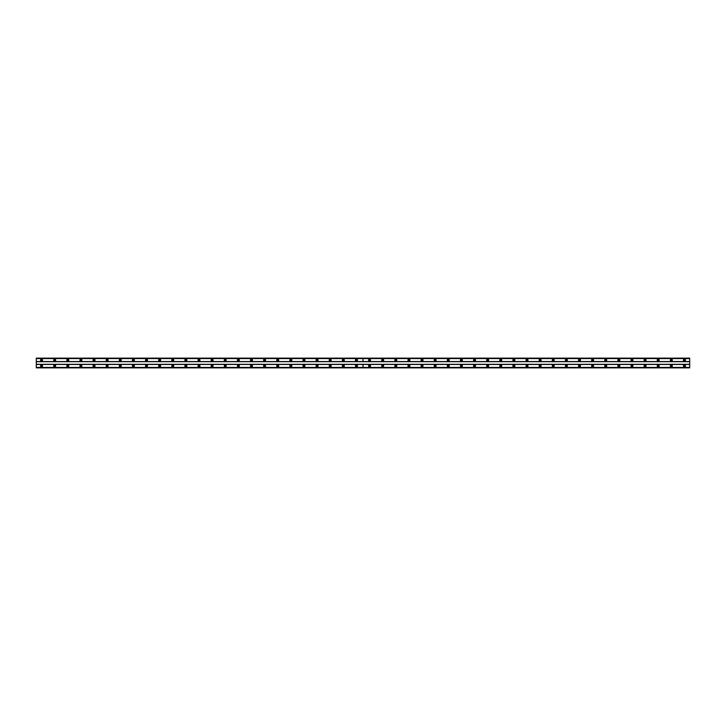 <?xml version="1.0" encoding="UTF-8"?>
<svg xmlns="http://www.w3.org/2000/svg" width="726" height="726" viewBox="0 0 726 726"><rect width="100%" height="100%" fill="white"/><g stroke="black" fill="none" stroke-linecap="round" stroke-linejoin="round"><path stroke-width="1.09" d="M54.668 364.906A0.98 0.98 0 0 0 53.688 365.886A0.98 0.98 0 0 0 54.668 366.875A0.98 0.98 0 0 0 55.657 365.886A0.98 0.98 0 0 0 54.668 364.906M67.79 364.906A0.98 0.98 0 0 0 66.801 365.886A0.98 0.98 0 0 0 67.79 366.875A0.98 0.98 0 0 0 68.77 365.886A0.98 0.98 0 0 0 67.79 364.906M80.913 364.906A0.98 0.98 0 0 0 79.924 365.886A0.98 0.98 0 0 0 80.913 366.875A0.98 0.98 0 0 0 81.893 365.886A0.98 0.98 0 0 0 80.913 364.906M94.026 364.906A0.98 0.98 0 0 0 93.046 365.886A0.98 0.98 0 0 0 94.026 366.875A0.98 0.98 0 0 0 95.015 365.886A0.98 0.98 0 0 0 94.026 364.906M107.149 364.906A0.98 0.98 0 0 0 106.168 365.886A0.98 0.98 0 0 0 107.149 366.875A0.98 0.98 0 0 0 108.138 365.886A0.98 0.98 0 0 0 107.149 364.906M120.271 364.906A0.98 0.98 0 0 0 119.291 365.886A0.98 0.98 0 0 0 120.271 366.875A0.98 0.98 0 0 0 121.251 365.886A0.98 0.98 0 0 0 120.271 364.906M133.393 364.906A0.98 0.98 0 0 0 132.404 365.886A0.98 0.98 0 0 0 133.393 366.875A0.98 0.98 0 0 0 134.374 365.886A0.98 0.98 0 0 0 133.393 364.906M146.516 364.906A0.98 0.98 0 0 0 145.527 365.886A0.98 0.98 0 0 0 146.516 366.875A0.98 0.98 0 0 0 147.496 365.886A0.98 0.98 0 0 0 146.516 364.906M159.629 364.906A0.98 0.98 0 0 0 158.649 365.886A0.98 0.98 0 0 0 159.629 366.875A0.98 0.98 0 0 0 160.618 365.886A0.98 0.98 0 0 0 159.629 364.906M172.752 364.906A0.98 0.98 0 0 0 171.772 365.886A0.98 0.98 0 0 0 172.752 366.875A0.98 0.98 0 0 0 173.741 365.886A0.98 0.98 0 0 0 172.752 364.906M185.874 364.906A0.98 0.98 0 0 0 184.885 365.886A0.98 0.98 0 0 0 185.874 366.875A0.98 0.98 0 0 0 186.854 365.886A0.98 0.98 0 0 0 185.874 364.906M198.997 364.906A0.98 0.98 0 0 0 198.007 365.886A0.98 0.98 0 0 0 198.997 366.875A0.98 0.98 0 0 0 199.977 365.886A0.98 0.98 0 0 0 198.997 364.906M212.11 364.906A0.98 0.98 0 0 0 211.13 365.886A0.98 0.98 0 0 0 212.11 366.875A0.98 0.98 0 0 0 213.099 365.886A0.98 0.98 0 0 0 212.11 364.906M225.232 364.906A0.98 0.98 0 0 0 224.252 365.886A0.98 0.98 0 0 0 225.232 366.875A0.98 0.98 0 0 0 226.222 365.886A0.98 0.98 0 0 0 225.232 364.906M238.355 364.906A0.98 0.98 0 0 0 237.375 365.886A0.98 0.98 0 0 0 238.355 366.875A0.98 0.98 0 0 0 239.335 365.886A0.98 0.98 0 0 0 238.355 364.906M251.477 364.906A0.98 0.98 0 0 0 250.488 365.886A0.98 0.98 0 0 0 251.477 366.875A0.98 0.98 0 0 0 252.457 365.886A0.98 0.98 0 0 0 251.477 364.906M264.6 364.906A0.98 0.98 0 0 0 263.611 365.886A0.98 0.98 0 0 0 264.6 366.875A0.98 0.98 0 0 0 265.58 365.886A0.98 0.98 0 0 0 264.6 364.906M277.713 364.906A0.98 0.98 0 0 0 276.733 365.886A0.98 0.98 0 0 0 277.713 366.875A0.98 0.98 0 0 0 278.702 365.886A0.98 0.98 0 0 0 277.713 364.906M290.836 364.906A0.98 0.98 0 0 0 289.855 365.886A0.98 0.98 0 0 0 290.836 366.875A0.98 0.98 0 0 0 291.825 365.886A0.98 0.98 0 0 0 290.836 364.906M303.958 364.906A0.98 0.98 0 0 0 302.978 365.886A0.98 0.98 0 0 0 303.958 366.875A0.98 0.98 0 0 0 304.938 365.886A0.98 0.98 0 0 0 303.958 364.906M317.08 364.906A0.98 0.98 0 0 0 316.091 365.886A0.98 0.98 0 0 0 317.08 366.875A0.98 0.98 0 0 0 318.061 365.886A0.98 0.98 0 0 0 317.08 364.906M330.203 364.906A0.98 0.98 0 0 0 329.214 365.886A0.98 0.98 0 0 0 330.203 366.875A0.98 0.98 0 0 0 331.183 365.886A0.98 0.98 0 0 0 330.203 364.906M343.316 364.906A0.98 0.98 0 0 0 342.336 365.886A0.98 0.98 0 0 0 343.316 366.875A0.98 0.98 0 0 0 344.305 365.886A0.98 0.98 0 0 0 343.316 364.906M356.439 364.906A0.98 0.98 0 0 0 355.459 365.886A0.98 0.98 0 0 0 356.439 366.875A0.98 0.98 0 0 0 357.428 365.886A0.98 0.98 0 0 0 356.439 364.906M41.545 364.906A0.98 0.98 0 0 0 40.565 365.886A0.98 0.98 0 0 0 41.545 366.875A0.98 0.98 0 0 0 42.535 365.886A0.98 0.98 0 0 0 41.545 364.906M54.668 359.125A0.98 0.98 0 0 0 53.688 360.114A0.98 0.98 0 0 0 54.668 361.094A0.98 0.98 0 0 0 55.657 360.114A0.98 0.98 0 0 0 54.668 359.125M67.79 359.125A0.98 0.98 0 0 0 66.801 360.114A0.98 0.98 0 0 0 67.79 361.094A0.98 0.98 0 0 0 68.77 360.114A0.98 0.98 0 0 0 67.79 359.125M80.913 359.125A0.98 0.98 0 0 0 79.924 360.114A0.98 0.98 0 0 0 80.913 361.094A0.98 0.98 0 0 0 81.893 360.114A0.98 0.98 0 0 0 80.913 359.125M94.026 359.125A0.98 0.98 0 0 0 93.046 360.114A0.98 0.98 0 0 0 94.026 361.094A0.98 0.98 0 0 0 95.015 360.114A0.98 0.98 0 0 0 94.026 359.125M107.149 359.125A0.98 0.98 0 0 0 106.168 360.114A0.98 0.98 0 0 0 107.149 361.094A0.98 0.98 0 0 0 108.138 360.114A0.98 0.98 0 0 0 107.149 359.125M120.271 359.125A0.98 0.98 0 0 0 119.291 360.114A0.98 0.98 0 0 0 120.271 361.094A0.98 0.98 0 0 0 121.251 360.114A0.98 0.98 0 0 0 120.271 359.125M133.393 359.125A0.98 0.98 0 0 0 132.404 360.114A0.98 0.98 0 0 0 133.393 361.094A0.98 0.98 0 0 0 134.374 360.114A0.98 0.98 0 0 0 133.393 359.125M146.516 359.125A0.98 0.98 0 0 0 145.527 360.114A0.98 0.98 0 0 0 146.516 361.094A0.98 0.98 0 0 0 147.496 360.114A0.98 0.98 0 0 0 146.516 359.125M159.629 359.125A0.98 0.98 0 0 0 158.649 360.114A0.98 0.98 0 0 0 159.629 361.094A0.98 0.98 0 0 0 160.618 360.114A0.98 0.98 0 0 0 159.629 359.125M172.752 359.125A0.98 0.98 0 0 0 171.772 360.114A0.98 0.98 0 0 0 172.752 361.094A0.98 0.98 0 0 0 173.741 360.114A0.98 0.98 0 0 0 172.752 359.125M185.874 359.125A0.98 0.98 0 0 0 184.885 360.114A0.98 0.98 0 0 0 185.874 361.094A0.98 0.98 0 0 0 186.854 360.114A0.98 0.98 0 0 0 185.874 359.125M198.997 359.125A0.98 0.98 0 0 0 198.007 360.114A0.98 0.98 0 0 0 198.997 361.094A0.98 0.98 0 0 0 199.977 360.114A0.98 0.98 0 0 0 198.997 359.125M212.11 359.125A0.98 0.98 0 0 0 211.13 360.114A0.98 0.98 0 0 0 212.11 361.094A0.98 0.98 0 0 0 213.099 360.114A0.98 0.98 0 0 0 212.11 359.125M225.232 359.125A0.98 0.98 0 0 0 224.252 360.114A0.98 0.98 0 0 0 225.232 361.094A0.98 0.98 0 0 0 226.222 360.114A0.98 0.98 0 0 0 225.232 359.125M238.355 359.125A0.98 0.98 0 0 0 237.375 360.114A0.98 0.98 0 0 0 238.355 361.094A0.98 0.98 0 0 0 239.335 360.114A0.98 0.98 0 0 0 238.355 359.125M251.477 359.125A0.98 0.98 0 0 0 250.488 360.114A0.98 0.98 0 0 0 251.477 361.094A0.98 0.98 0 0 0 252.457 360.114A0.98 0.98 0 0 0 251.477 359.125M264.6 359.125A0.98 0.98 0 0 0 263.611 360.114A0.98 0.98 0 0 0 264.6 361.094A0.98 0.98 0 0 0 265.58 360.114A0.98 0.98 0 0 0 264.6 359.125M277.713 359.125A0.98 0.98 0 0 0 276.733 360.114A0.98 0.98 0 0 0 277.713 361.094A0.98 0.98 0 0 0 278.702 360.114A0.98 0.98 0 0 0 277.713 359.125M290.836 359.125A0.98 0.98 0 0 0 289.855 360.114A0.98 0.98 0 0 0 290.836 361.094A0.98 0.98 0 0 0 291.825 360.114A0.98 0.98 0 0 0 290.836 359.125M303.958 359.125A0.98 0.98 0 0 0 302.978 360.114A0.98 0.98 0 0 0 303.958 361.094A0.98 0.98 0 0 0 304.938 360.114A0.98 0.98 0 0 0 303.958 359.125M317.08 359.125A0.98 0.98 0 0 0 316.091 360.114A0.98 0.98 0 0 0 317.08 361.094A0.98 0.98 0 0 0 318.061 360.114A0.98 0.98 0 0 0 317.08 359.125M330.203 359.125A0.98 0.98 0 0 0 329.214 360.114A0.98 0.98 0 0 0 330.203 361.094A0.98 0.98 0 0 0 331.183 360.114A0.98 0.98 0 0 0 330.203 359.125M343.316 359.125A0.98 0.98 0 0 0 342.336 360.114A0.98 0.98 0 0 0 343.316 361.094A0.98 0.98 0 0 0 344.305 360.114A0.98 0.98 0 0 0 343.316 359.125M356.439 359.125A0.98 0.98 0 0 0 355.459 360.114A0.98 0.98 0 0 0 356.439 361.094A0.98 0.98 0 0 0 357.428 360.114A0.98 0.98 0 0 0 356.439 359.125M41.545 359.125A0.98 0.98 0 0 0 40.565 360.114A0.98 0.98 0 0 0 41.545 361.094A0.98 0.98 0 0 0 42.535 360.114A0.98 0.98 0 0 0 41.545 359.125M54.668 360.704A0.59 0.59 0 0 1 54.078 360.114A0.59 0.59 0 0 1 54.668 359.524A0.59 0.59 0 0 1 55.258 360.114A0.59 0.59 0 0 1 54.668 360.704M67.79 360.704A0.59 0.59 0 0 1 67.2 360.114A0.59 0.59 0 0 1 67.79 359.524A0.59 0.59 0 0 1 68.38 360.114A0.59 0.59 0 0 1 67.79 360.704M80.913 360.704A0.59 0.59 0 0 1 80.323 360.114A0.59 0.59 0 0 1 80.913 359.524A0.59 0.59 0 0 1 81.503 360.114A0.59 0.59 0 0 1 80.913 360.704M94.026 360.704A0.59 0.59 0 0 1 93.436 360.114A0.59 0.59 0 0 1 94.026 359.524A0.59 0.59 0 0 1 94.625 360.114A0.59 0.59 0 0 1 94.026 360.704M107.149 360.704A0.59 0.59 0 0 1 106.559 360.114A0.59 0.59 0 0 1 107.149 359.524A0.59 0.59 0 0 1 107.738 360.114A0.59 0.59 0 0 1 107.149 360.704M120.271 360.704A0.59 0.59 0 0 1 119.681 360.114A0.59 0.59 0 0 1 120.271 359.524A0.59 0.59 0 0 1 120.861 360.114A0.59 0.59 0 0 1 120.271 360.704M133.393 360.704A0.59 0.59 0 0 1 132.804 360.114A0.59 0.59 0 0 1 133.393 359.524A0.59 0.59 0 0 1 133.983 360.114A0.59 0.59 0 0 1 133.393 360.704M146.516 360.704A0.59 0.59 0 0 1 145.926 360.114A0.59 0.59 0 0 1 146.516 359.524A0.59 0.59 0 0 1 147.106 360.114A0.59 0.59 0 0 1 146.516 360.704M159.629 360.704A0.59 0.59 0 0 1 159.039 360.114A0.59 0.59 0 0 1 159.629 359.524A0.59 0.59 0 0 1 160.219 360.114A0.59 0.59 0 0 1 159.629 360.704M172.752 360.704A0.59 0.59 0 0 1 172.162 360.114A0.59 0.59 0 0 1 172.752 359.524A0.59 0.59 0 0 1 173.342 360.114A0.59 0.59 0 0 1 172.752 360.704M185.874 360.704A0.59 0.59 0 0 1 185.284 360.114A0.59 0.59 0 0 1 185.874 359.524A0.59 0.59 0 0 1 186.464 360.114A0.59 0.59 0 0 1 185.874 360.704M198.997 360.704A0.59 0.59 0 0 1 198.407 360.114A0.59 0.59 0 0 1 198.997 359.524A0.59 0.59 0 0 1 199.586 360.114A0.59 0.59 0 0 1 198.997 360.704M212.11 360.704A0.59 0.59 0 0 1 211.52 360.114A0.59 0.59 0 0 1 212.11 359.524A0.59 0.59 0 0 1 212.709 360.114A0.59 0.59 0 0 1 212.11 360.704M225.232 360.704A0.59 0.59 0 0 1 224.643 360.114A0.59 0.59 0 0 1 225.232 359.524A0.59 0.59 0 0 1 225.822 360.114A0.59 0.59 0 0 1 225.232 360.704M238.355 360.704A0.59 0.59 0 0 1 237.765 360.114A0.59 0.59 0 0 1 238.355 359.524A0.59 0.59 0 0 1 238.945 360.114A0.59 0.59 0 0 1 238.355 360.704M251.477 360.704A0.59 0.59 0 0 1 250.887 360.114A0.59 0.59 0 0 1 251.477 359.524A0.59 0.59 0 0 1 252.067 360.114A0.59 0.59 0 0 1 251.477 360.704M264.6 360.704A0.59 0.59 0 0 1 264.01 360.114A0.59 0.59 0 0 1 264.6 359.524A0.59 0.59 0 0 1 265.19 360.114A0.59 0.59 0 0 1 264.6 360.704M277.713 360.704A0.59 0.59 0 0 1 277.123 360.114A0.59 0.59 0 0 1 277.713 359.524A0.59 0.59 0 0 1 278.303 360.114A0.59 0.59 0 0 1 277.713 360.704M290.836 360.704A0.59 0.59 0 0 1 290.246 360.114A0.59 0.59 0 0 1 290.836 359.524A0.59 0.59 0 0 1 291.425 360.114A0.59 0.59 0 0 1 290.836 360.704M303.958 360.704A0.59 0.59 0 0 1 303.368 360.114A0.59 0.59 0 0 1 303.958 359.524A0.59 0.59 0 0 1 304.548 360.114A0.59 0.59 0 0 1 303.958 360.704M317.08 360.704A0.59 0.59 0 0 1 316.491 360.114A0.59 0.59 0 0 1 317.08 359.524A0.59 0.59 0 0 1 317.67 360.114A0.59 0.59 0 0 1 317.08 360.704M330.203 360.704A0.59 0.59 0 0 1 329.604 360.114A0.59 0.59 0 0 1 330.203 359.524A0.59 0.59 0 0 1 330.793 360.114A0.59 0.59 0 0 1 330.203 360.704M343.316 360.704A0.59 0.59 0 0 1 342.726 360.114A0.59 0.59 0 0 1 343.316 359.524A0.59 0.59 0 0 1 343.906 360.114A0.59 0.59 0 0 1 343.316 360.704M356.439 360.704A0.59 0.59 0 0 1 355.849 360.114A0.59 0.59 0 0 1 356.439 359.524A0.59 0.59 0 0 1 357.029 360.114A0.59 0.59 0 0 1 356.439 360.704M41.545 360.704A0.59 0.59 0 0 1 40.955 360.114A0.59 0.59 0 0 1 41.545 359.524A0.59 0.59 0 0 1 42.135 360.114A0.59 0.59 0 0 1 41.545 360.704M54.668 366.476A0.59 0.59 0 0 1 54.078 365.886A0.59 0.59 0 0 1 54.668 365.296A0.59 0.59 0 0 1 55.258 365.886A0.59 0.59 0 0 1 54.668 366.476M67.79 366.476A0.59 0.59 0 0 1 67.2 365.886A0.59 0.59 0 0 1 67.79 365.296A0.59 0.59 0 0 1 68.38 365.886A0.59 0.59 0 0 1 67.79 366.476M80.913 366.476A0.59 0.59 0 0 1 80.323 365.886A0.59 0.59 0 0 1 80.913 365.296A0.59 0.59 0 0 1 81.503 365.886A0.59 0.59 0 0 1 80.913 366.476M94.026 366.476A0.59 0.59 0 0 1 93.436 365.886A0.59 0.59 0 0 1 94.026 365.296A0.59 0.59 0 0 1 94.625 365.886A0.59 0.59 0 0 1 94.026 366.476M107.149 366.476A0.59 0.59 0 0 1 106.559 365.886A0.59 0.59 0 0 1 107.149 365.296A0.59 0.59 0 0 1 107.738 365.886A0.59 0.59 0 0 1 107.149 366.476M120.271 366.476A0.59 0.59 0 0 1 119.681 365.886A0.59 0.59 0 0 1 120.271 365.296A0.59 0.59 0 0 1 120.861 365.886A0.59 0.59 0 0 1 120.271 366.476M133.393 366.476A0.59 0.59 0 0 1 132.804 365.886A0.59 0.59 0 0 1 133.393 365.296A0.59 0.59 0 0 1 133.983 365.886A0.59 0.59 0 0 1 133.393 366.476M146.516 366.476A0.59 0.59 0 0 1 145.926 365.886A0.59 0.59 0 0 1 146.516 365.296A0.59 0.59 0 0 1 147.106 365.886A0.59 0.59 0 0 1 146.516 366.476M159.629 366.476A0.59 0.59 0 0 1 159.039 365.886A0.59 0.59 0 0 1 159.629 365.296A0.59 0.59 0 0 1 160.219 365.886A0.59 0.59 0 0 1 159.629 366.476M172.752 366.476A0.59 0.59 0 0 1 172.162 365.886A0.59 0.59 0 0 1 172.752 365.296A0.59 0.59 0 0 1 173.342 365.886A0.59 0.59 0 0 1 172.752 366.476M185.874 366.476A0.59 0.59 0 0 1 185.284 365.886A0.59 0.59 0 0 1 185.874 365.296A0.59 0.59 0 0 1 186.464 365.886A0.59 0.59 0 0 1 185.874 366.476M198.997 366.476A0.59 0.59 0 0 1 198.407 365.886A0.59 0.59 0 0 1 198.997 365.296A0.59 0.59 0 0 1 199.586 365.886A0.59 0.59 0 0 1 198.997 366.476M212.11 366.476A0.59 0.59 0 0 1 211.52 365.886A0.59 0.59 0 0 1 212.11 365.296A0.59 0.59 0 0 1 212.709 365.886A0.59 0.59 0 0 1 212.11 366.476M225.232 366.476A0.59 0.59 0 0 1 224.643 365.886A0.59 0.59 0 0 1 225.232 365.296A0.59 0.59 0 0 1 225.822 365.886A0.59 0.59 0 0 1 225.232 366.476M238.355 366.476A0.59 0.59 0 0 1 237.765 365.886A0.59 0.59 0 0 1 238.355 365.296A0.59 0.59 0 0 1 238.945 365.886A0.59 0.59 0 0 1 238.355 366.476M251.477 366.476A0.59 0.59 0 0 1 250.887 365.886A0.59 0.59 0 0 1 251.477 365.296A0.59 0.59 0 0 1 252.067 365.886A0.59 0.59 0 0 1 251.477 366.476M264.6 366.476A0.59 0.59 0 0 1 264.01 365.886A0.59 0.59 0 0 1 264.6 365.296A0.59 0.59 0 0 1 265.19 365.886A0.59 0.59 0 0 1 264.6 366.476M277.713 366.476A0.59 0.59 0 0 1 277.123 365.886A0.59 0.59 0 0 1 277.713 365.296A0.59 0.59 0 0 1 278.303 365.886A0.59 0.59 0 0 1 277.713 366.476M290.836 366.476A0.59 0.59 0 0 1 290.246 365.886A0.59 0.59 0 0 1 290.836 365.296A0.59 0.59 0 0 1 291.425 365.886A0.59 0.59 0 0 1 290.836 366.476M303.958 366.476A0.59 0.59 0 0 1 303.368 365.886A0.59 0.59 0 0 1 303.958 365.296A0.59 0.59 0 0 1 304.548 365.886A0.59 0.59 0 0 1 303.958 366.476M317.08 366.476A0.59 0.59 0 0 1 316.491 365.886A0.59 0.59 0 0 1 317.08 365.296A0.59 0.59 0 0 1 317.67 365.886A0.59 0.59 0 0 1 317.08 366.476M330.203 366.476A0.59 0.59 0 0 1 329.604 365.886A0.59 0.59 0 0 1 330.203 365.296A0.59 0.59 0 0 1 330.793 365.886A0.59 0.59 0 0 1 330.203 366.476M343.316 366.476A0.59 0.59 0 0 1 342.726 365.886A0.59 0.59 0 0 1 343.316 365.296A0.59 0.59 0 0 1 343.906 365.886A0.59 0.59 0 0 1 343.316 366.476M356.439 366.476A0.59 0.59 0 0 1 355.849 365.886A0.59 0.59 0 0 1 356.439 365.296A0.59 0.59 0 0 1 357.029 365.886A0.59 0.59 0 0 1 356.439 366.476M41.545 366.476A0.59 0.59 0 0 1 40.955 365.886A0.59 0.59 0 0 1 41.545 365.296A0.59 0.59 0 0 1 42.135 365.886A0.59 0.59 0 0 1 41.545 366.476M369.561 360.704A0.59 0.59 0 0 1 368.971 360.114A0.59 0.59 0 0 1 369.561 359.524A0.59 0.59 0 0 1 370.151 360.114A0.59 0.59 0 0 1 369.561 360.704M382.684 360.704A0.59 0.59 0 0 1 382.094 360.114A0.59 0.59 0 0 1 382.684 359.524A0.59 0.59 0 0 1 383.274 360.114A0.59 0.59 0 0 1 382.684 360.704M395.797 360.704A0.59 0.59 0 0 1 395.207 360.114A0.59 0.59 0 0 1 395.797 359.524A0.59 0.59 0 0 1 396.396 360.114A0.59 0.59 0 0 1 395.797 360.704M408.92 360.704A0.59 0.59 0 0 1 408.33 360.114A0.59 0.59 0 0 1 408.92 359.524A0.59 0.59 0 0 1 409.509 360.114A0.59 0.59 0 0 1 408.92 360.704M422.042 360.704A0.59 0.59 0 0 1 421.452 360.114A0.59 0.59 0 0 1 422.042 359.524A0.59 0.59 0 0 1 422.632 360.114A0.59 0.59 0 0 1 422.042 360.704M435.164 360.704A0.59 0.59 0 0 1 434.575 360.114A0.59 0.59 0 0 1 435.164 359.524A0.59 0.59 0 0 1 435.754 360.114A0.59 0.59 0 0 1 435.164 360.704M448.287 360.704A0.59 0.59 0 0 1 447.697 360.114A0.59 0.59 0 0 1 448.287 359.524A0.59 0.59 0 0 1 448.877 360.114A0.59 0.59 0 0 1 448.287 360.704M461.4 360.704A0.59 0.59 0 0 1 460.81 360.114A0.59 0.59 0 0 1 461.4 359.524A0.59 0.59 0 0 1 461.99 360.114A0.59 0.59 0 0 1 461.4 360.704M474.523 360.704A0.59 0.59 0 0 1 473.933 360.114A0.59 0.59 0 0 1 474.523 359.524A0.59 0.59 0 0 1 475.113 360.114A0.59 0.59 0 0 1 474.523 360.704M487.645 360.704A0.59 0.59 0 0 1 487.055 360.114A0.59 0.59 0 0 1 487.645 359.524A0.59 0.59 0 0 1 488.235 360.114A0.59 0.59 0 0 1 487.645 360.704M500.768 360.704A0.59 0.59 0 0 1 500.178 360.114A0.59 0.59 0 0 1 500.768 359.524A0.59 0.59 0 0 1 501.357 360.114A0.59 0.59 0 0 1 500.768 360.704M513.89 360.704A0.59 0.59 0 0 1 513.291 360.114A0.59 0.59 0 0 1 513.89 359.524A0.59 0.59 0 0 1 514.48 360.114A0.59 0.59 0 0 1 513.89 360.704M527.003 360.704A0.59 0.59 0 0 1 526.414 360.114A0.59 0.59 0 0 1 527.003 359.524A0.59 0.59 0 0 1 527.593 360.114A0.59 0.59 0 0 1 527.003 360.704M540.126 360.704A0.59 0.59 0 0 1 539.536 360.114A0.59 0.59 0 0 1 540.126 359.524A0.59 0.59 0 0 1 540.716 360.114A0.59 0.59 0 0 1 540.126 360.704M553.248 360.704A0.59 0.59 0 0 1 552.658 360.114A0.59 0.59 0 0 1 553.248 359.524A0.59 0.59 0 0 1 553.838 360.114A0.59 0.59 0 0 1 553.248 360.704M566.371 360.704A0.59 0.59 0 0 1 565.781 360.114A0.59 0.59 0 0 1 566.371 359.524A0.59 0.59 0 0 1 566.961 360.114A0.59 0.59 0 0 1 566.371 360.704M579.484 360.704A0.59 0.59 0 0 1 578.894 360.114A0.59 0.59 0 0 1 579.484 359.524A0.59 0.59 0 0 1 580.074 360.114A0.59 0.59 0 0 1 579.484 360.704M592.607 360.704A0.59 0.59 0 0 1 592.017 360.114A0.59 0.59 0 0 1 592.607 359.524A0.59 0.59 0 0 1 593.196 360.114A0.59 0.59 0 0 1 592.607 360.704M605.729 360.704A0.59 0.59 0 0 1 605.139 360.114A0.59 0.59 0 0 1 605.729 359.524A0.59 0.59 0 0 1 606.319 360.114A0.59 0.59 0 0 1 605.729 360.704M618.851 360.704A0.59 0.59 0 0 1 618.262 360.114A0.59 0.59 0 0 1 618.851 359.524A0.59 0.59 0 0 1 619.441 360.114A0.59 0.59 0 0 1 618.851 360.704M631.974 360.704A0.59 0.59 0 0 1 631.375 360.114A0.59 0.59 0 0 1 631.974 359.524A0.59 0.59 0 0 1 632.564 360.114A0.59 0.59 0 0 1 631.974 360.704M645.087 360.704A0.59 0.59 0 0 1 644.497 360.114A0.59 0.59 0 0 1 645.087 359.524A0.59 0.59 0 0 1 645.677 360.114A0.59 0.59 0 0 1 645.087 360.704M658.21 360.704A0.59 0.59 0 0 1 657.62 360.114A0.59 0.59 0 0 1 658.21 359.524A0.59 0.59 0 0 1 658.8 360.114A0.59 0.59 0 0 1 658.21 360.704M671.332 360.704A0.59 0.59 0 0 1 670.742 360.114A0.59 0.59 0 0 1 671.332 359.524A0.59 0.59 0 0 1 671.922 360.114A0.59 0.59 0 0 1 671.332 360.704M684.455 360.704A0.59 0.59 0 0 1 683.865 360.114A0.59 0.59 0 0 1 684.455 359.524A0.59 0.59 0 0 1 685.045 360.114A0.59 0.59 0 0 1 684.455 360.704M369.561 364.906A0.98 0.98 0 0 0 368.572 365.886A0.98 0.98 0 0 0 369.561 366.875A0.98 0.98 0 0 0 370.541 365.886A0.98 0.98 0 0 0 369.561 364.906M382.684 364.906A0.98 0.98 0 0 0 381.695 365.886A0.98 0.98 0 0 0 382.684 366.875A0.98 0.98 0 0 0 383.664 365.886A0.98 0.98 0 0 0 382.684 364.906M395.797 364.906A0.98 0.98 0 0 0 394.817 365.886A0.98 0.98 0 0 0 395.797 366.875A0.98 0.98 0 0 0 396.786 365.886A0.98 0.98 0 0 0 395.797 364.906M408.92 364.906A0.98 0.98 0 0 0 407.939 365.886A0.98 0.98 0 0 0 408.92 366.875A0.98 0.98 0 0 0 409.909 365.886A0.98 0.98 0 0 0 408.92 364.906M422.042 364.906A0.98 0.98 0 0 0 421.062 365.886A0.98 0.98 0 0 0 422.042 366.875A0.98 0.98 0 0 0 423.022 365.886A0.98 0.98 0 0 0 422.042 364.906M435.164 364.906A0.98 0.98 0 0 0 434.175 365.886A0.98 0.98 0 0 0 435.164 366.875A0.98 0.98 0 0 0 436.144 365.886A0.98 0.98 0 0 0 435.164 364.906M448.287 364.906A0.98 0.98 0 0 0 447.298 365.886A0.98 0.98 0 0 0 448.287 366.875A0.98 0.98 0 0 0 449.267 365.886A0.98 0.98 0 0 0 448.287 364.906M461.4 364.906A0.98 0.98 0 0 0 460.42 365.886A0.98 0.98 0 0 0 461.4 366.875A0.98 0.98 0 0 0 462.389 365.886A0.98 0.98 0 0 0 461.4 364.906M474.523 364.906A0.98 0.98 0 0 0 473.543 365.886A0.98 0.98 0 0 0 474.523 366.875A0.98 0.98 0 0 0 475.512 365.886A0.98 0.98 0 0 0 474.523 364.906M487.645 364.906A0.98 0.98 0 0 0 486.665 365.886A0.98 0.98 0 0 0 487.645 366.875A0.98 0.98 0 0 0 488.625 365.886A0.98 0.98 0 0 0 487.645 364.906M500.768 364.906A0.98 0.98 0 0 0 499.778 365.886A0.98 0.98 0 0 0 500.768 366.875A0.98 0.98 0 0 0 501.748 365.886A0.98 0.98 0 0 0 500.768 364.906M513.89 364.906A0.98 0.98 0 0 0 512.901 365.886A0.98 0.98 0 0 0 513.89 366.875A0.98 0.98 0 0 0 514.87 365.886A0.98 0.98 0 0 0 513.89 364.906M527.003 364.906A0.98 0.98 0 0 0 526.023 365.886A0.98 0.98 0 0 0 527.003 366.875A0.98 0.98 0 0 0 527.993 365.886A0.98 0.98 0 0 0 527.003 364.906M540.126 364.906A0.98 0.98 0 0 0 539.146 365.886A0.98 0.98 0 0 0 540.126 366.875A0.98 0.98 0 0 0 541.115 365.886A0.98 0.98 0 0 0 540.126 364.906M553.248 364.906A0.98 0.98 0 0 0 552.259 365.886A0.98 0.98 0 0 0 553.248 366.875A0.98 0.98 0 0 0 554.228 365.886A0.98 0.98 0 0 0 553.248 364.906M566.371 364.906A0.98 0.98 0 0 0 565.382 365.886A0.98 0.98 0 0 0 566.371 366.875A0.98 0.98 0 0 0 567.351 365.886A0.98 0.98 0 0 0 566.371 364.906M579.484 364.906A0.98 0.98 0 0 0 578.504 365.886A0.98 0.98 0 0 0 579.484 366.875A0.98 0.98 0 0 0 580.473 365.886A0.98 0.98 0 0 0 579.484 364.906M592.607 364.906A0.98 0.98 0 0 0 591.626 365.886A0.98 0.98 0 0 0 592.607 366.875A0.98 0.98 0 0 0 593.596 365.886A0.98 0.98 0 0 0 592.607 364.906M605.729 364.906A0.98 0.98 0 0 0 604.749 365.886A0.98 0.98 0 0 0 605.729 366.875A0.98 0.98 0 0 0 606.709 365.886A0.98 0.98 0 0 0 605.729 364.906M618.851 364.906A0.98 0.98 0 0 0 617.862 365.886A0.98 0.98 0 0 0 618.851 366.875A0.98 0.98 0 0 0 619.832 365.886A0.98 0.98 0 0 0 618.851 364.906M631.974 364.906A0.98 0.98 0 0 0 630.985 365.886A0.98 0.98 0 0 0 631.974 366.875A0.98 0.98 0 0 0 632.954 365.886A0.98 0.98 0 0 0 631.974 364.906M645.087 364.906A0.98 0.98 0 0 0 644.107 365.886A0.98 0.98 0 0 0 645.087 366.875A0.98 0.98 0 0 0 646.076 365.886A0.98 0.98 0 0 0 645.087 364.906M658.21 364.906A0.98 0.98 0 0 0 657.23 365.886A0.98 0.98 0 0 0 658.21 366.875A0.98 0.98 0 0 0 659.199 365.886A0.98 0.98 0 0 0 658.21 364.906M671.332 364.906A0.98 0.98 0 0 0 670.343 365.886A0.98 0.98 0 0 0 671.332 366.875A0.98 0.98 0 0 0 672.312 365.886A0.98 0.98 0 0 0 671.332 364.906M684.455 364.906A0.98 0.98 0 0 0 683.465 365.886A0.98 0.98 0 0 0 684.455 366.875A0.98 0.98 0 0 0 685.435 365.886A0.98 0.98 0 0 0 684.455 364.906M369.561 359.125A0.98 0.98 0 0 0 368.572 360.114A0.98 0.98 0 0 0 369.561 361.094A0.98 0.98 0 0 0 370.541 360.114A0.98 0.98 0 0 0 369.561 359.125M382.684 359.125A0.98 0.98 0 0 0 381.695 360.114A0.98 0.98 0 0 0 382.684 361.094A0.98 0.98 0 0 0 383.664 360.114A0.98 0.98 0 0 0 382.684 359.125M395.797 359.125A0.98 0.98 0 0 0 394.817 360.114A0.98 0.98 0 0 0 395.797 361.094A0.98 0.98 0 0 0 396.786 360.114A0.98 0.98 0 0 0 395.797 359.125M408.92 359.125A0.98 0.98 0 0 0 407.939 360.114A0.98 0.98 0 0 0 408.92 361.094A0.98 0.98 0 0 0 409.909 360.114A0.98 0.98 0 0 0 408.92 359.125M422.042 359.125A0.98 0.98 0 0 0 421.062 360.114A0.98 0.98 0 0 0 422.042 361.094A0.98 0.98 0 0 0 423.022 360.114A0.98 0.98 0 0 0 422.042 359.125M435.164 359.125A0.98 0.98 0 0 0 434.175 360.114A0.98 0.98 0 0 0 435.164 361.094A0.98 0.98 0 0 0 436.144 360.114A0.98 0.98 0 0 0 435.164 359.125M448.287 359.125A0.98 0.98 0 0 0 447.298 360.114A0.98 0.98 0 0 0 448.287 361.094A0.98 0.98 0 0 0 449.267 360.114A0.98 0.98 0 0 0 448.287 359.125M461.4 359.125A0.98 0.98 0 0 0 460.42 360.114A0.98 0.98 0 0 0 461.4 361.094A0.98 0.98 0 0 0 462.389 360.114A0.98 0.98 0 0 0 461.4 359.125M474.523 359.125A0.98 0.98 0 0 0 473.543 360.114A0.98 0.98 0 0 0 474.523 361.094A0.98 0.98 0 0 0 475.512 360.114A0.98 0.98 0 0 0 474.523 359.125M487.645 359.125A0.98 0.98 0 0 0 486.665 360.114A0.98 0.98 0 0 0 487.645 361.094A0.98 0.98 0 0 0 488.625 360.114A0.98 0.98 0 0 0 487.645 359.125M500.768 359.125A0.98 0.98 0 0 0 499.778 360.114A0.98 0.98 0 0 0 500.768 361.094A0.98 0.98 0 0 0 501.748 360.114A0.98 0.98 0 0 0 500.768 359.125M513.89 359.125A0.98 0.98 0 0 0 512.901 360.114A0.98 0.98 0 0 0 513.89 361.094A0.98 0.98 0 0 0 514.87 360.114A0.98 0.98 0 0 0 513.89 359.125M527.003 359.125A0.98 0.98 0 0 0 526.023 360.114A0.98 0.98 0 0 0 527.003 361.094A0.98 0.98 0 0 0 527.993 360.114A0.98 0.98 0 0 0 527.003 359.125M540.126 359.125A0.98 0.98 0 0 0 539.146 360.114A0.98 0.98 0 0 0 540.126 361.094A0.98 0.98 0 0 0 541.115 360.114A0.98 0.98 0 0 0 540.126 359.125M553.248 359.125A0.98 0.98 0 0 0 552.259 360.114A0.98 0.98 0 0 0 553.248 361.094A0.98 0.98 0 0 0 554.228 360.114A0.98 0.98 0 0 0 553.248 359.125M566.371 359.125A0.98 0.98 0 0 0 565.382 360.114A0.98 0.98 0 0 0 566.371 361.094A0.98 0.98 0 0 0 567.351 360.114A0.98 0.98 0 0 0 566.371 359.125M579.484 359.125A0.98 0.98 0 0 0 578.504 360.114A0.98 0.98 0 0 0 579.484 361.094A0.98 0.98 0 0 0 580.473 360.114A0.98 0.98 0 0 0 579.484 359.125M592.607 359.125A0.98 0.98 0 0 0 591.626 360.114A0.98 0.98 0 0 0 592.607 361.094A0.98 0.98 0 0 0 593.596 360.114A0.98 0.98 0 0 0 592.607 359.125M605.729 359.125A0.98 0.98 0 0 0 604.749 360.114A0.98 0.98 0 0 0 605.729 361.094A0.98 0.98 0 0 0 606.709 360.114A0.98 0.98 0 0 0 605.729 359.125M618.851 359.125A0.98 0.98 0 0 0 617.862 360.114A0.98 0.98 0 0 0 618.851 361.094A0.98 0.98 0 0 0 619.832 360.114A0.98 0.98 0 0 0 618.851 359.125M631.974 359.125A0.98 0.98 0 0 0 630.985 360.114A0.98 0.98 0 0 0 631.974 361.094A0.98 0.98 0 0 0 632.954 360.114A0.98 0.98 0 0 0 631.974 359.125M645.087 359.125A0.98 0.98 0 0 0 644.107 360.114A0.98 0.98 0 0 0 645.087 361.094A0.98 0.98 0 0 0 646.076 360.114A0.98 0.98 0 0 0 645.087 359.125M658.21 359.125A0.98 0.98 0 0 0 657.23 360.114A0.98 0.98 0 0 0 658.21 361.094A0.98 0.98 0 0 0 659.199 360.114A0.98 0.98 0 0 0 658.21 359.125M671.332 359.125A0.98 0.98 0 0 0 670.343 360.114A0.98 0.98 0 0 0 671.332 361.094A0.98 0.98 0 0 0 672.312 360.114A0.98 0.98 0 0 0 671.332 359.125M684.455 359.125A0.98 0.98 0 0 0 683.465 360.114A0.98 0.98 0 0 0 684.455 361.094A0.98 0.98 0 0 0 685.435 360.114A0.98 0.98 0 0 0 684.455 359.125M369.561 366.476A0.59 0.59 0 0 1 368.971 365.886A0.59 0.59 0 0 1 369.561 365.296A0.59 0.59 0 0 1 370.151 365.886A0.59 0.59 0 0 1 369.561 366.476M382.684 366.476A0.59 0.59 0 0 1 382.094 365.886A0.59 0.59 0 0 1 382.684 365.296A0.59 0.59 0 0 1 383.274 365.886A0.59 0.59 0 0 1 382.684 366.476M395.797 366.476A0.59 0.59 0 0 1 395.207 365.886A0.59 0.59 0 0 1 395.797 365.296A0.59 0.59 0 0 1 396.396 365.886A0.59 0.59 0 0 1 395.797 366.476M408.92 366.476A0.59 0.59 0 0 1 408.33 365.886A0.59 0.59 0 0 1 408.92 365.296A0.59 0.59 0 0 1 409.509 365.886A0.59 0.59 0 0 1 408.92 366.476M422.042 366.476A0.59 0.59 0 0 1 421.452 365.886A0.59 0.59 0 0 1 422.042 365.296A0.59 0.59 0 0 1 422.632 365.886A0.59 0.59 0 0 1 422.042 366.476M435.164 366.476A0.59 0.59 0 0 1 434.575 365.886A0.59 0.59 0 0 1 435.164 365.296A0.59 0.59 0 0 1 435.754 365.886A0.59 0.59 0 0 1 435.164 366.476M448.287 366.476A0.59 0.59 0 0 1 447.697 365.886A0.59 0.59 0 0 1 448.287 365.296A0.59 0.59 0 0 1 448.877 365.886A0.59 0.59 0 0 1 448.287 366.476M461.4 366.476A0.59 0.59 0 0 1 460.81 365.886A0.59 0.59 0 0 1 461.4 365.296A0.59 0.59 0 0 1 461.99 365.886A0.59 0.59 0 0 1 461.4 366.476M474.523 366.476A0.59 0.59 0 0 1 473.933 365.886A0.59 0.59 0 0 1 474.523 365.296A0.59 0.59 0 0 1 475.113 365.886A0.59 0.59 0 0 1 474.523 366.476M487.645 366.476A0.59 0.59 0 0 1 487.055 365.886A0.59 0.59 0 0 1 487.645 365.296A0.59 0.59 0 0 1 488.235 365.886A0.59 0.59 0 0 1 487.645 366.476M500.768 366.476A0.59 0.59 0 0 1 500.178 365.886A0.59 0.59 0 0 1 500.768 365.296A0.59 0.59 0 0 1 501.357 365.886A0.59 0.59 0 0 1 500.768 366.476M513.89 366.476A0.59 0.59 0 0 1 513.291 365.886A0.59 0.59 0 0 1 513.89 365.296A0.59 0.59 0 0 1 514.48 365.886A0.59 0.59 0 0 1 513.89 366.476M527.003 366.476A0.59 0.59 0 0 1 526.414 365.886A0.59 0.59 0 0 1 527.003 365.296A0.59 0.59 0 0 1 527.593 365.886A0.59 0.59 0 0 1 527.003 366.476M540.126 366.476A0.59 0.59 0 0 1 539.536 365.886A0.59 0.59 0 0 1 540.126 365.296A0.59 0.59 0 0 1 540.716 365.886A0.59 0.59 0 0 1 540.126 366.476M553.248 366.476A0.59 0.59 0 0 1 552.658 365.886A0.59 0.59 0 0 1 553.248 365.296A0.59 0.59 0 0 1 553.838 365.886A0.59 0.59 0 0 1 553.248 366.476M566.371 366.476A0.59 0.59 0 0 1 565.781 365.886A0.59 0.59 0 0 1 566.371 365.296A0.59 0.59 0 0 1 566.961 365.886A0.59 0.59 0 0 1 566.371 366.476M579.484 366.476A0.59 0.59 0 0 1 578.894 365.886A0.59 0.59 0 0 1 579.484 365.296A0.59 0.59 0 0 1 580.074 365.886A0.59 0.59 0 0 1 579.484 366.476M592.607 366.476A0.59 0.59 0 0 1 592.017 365.886A0.59 0.59 0 0 1 592.607 365.296A0.59 0.59 0 0 1 593.196 365.886A0.59 0.59 0 0 1 592.607 366.476M605.729 366.476A0.59 0.59 0 0 1 605.139 365.886A0.59 0.59 0 0 1 605.729 365.296A0.59 0.59 0 0 1 606.319 365.886A0.59 0.59 0 0 1 605.729 366.476M618.851 366.476A0.59 0.59 0 0 1 618.262 365.886A0.59 0.59 0 0 1 618.851 365.296A0.59 0.59 0 0 1 619.441 365.886A0.59 0.59 0 0 1 618.851 366.476M631.974 366.476A0.59 0.59 0 0 1 631.375 365.886A0.59 0.59 0 0 1 631.974 365.296A0.59 0.59 0 0 1 632.564 365.886A0.59 0.59 0 0 1 631.974 366.476M645.087 366.476A0.59 0.59 0 0 1 644.497 365.886A0.59 0.59 0 0 1 645.087 365.296A0.59 0.59 0 0 1 645.677 365.886A0.59 0.59 0 0 1 645.087 366.476M658.21 366.476A0.59 0.59 0 0 1 657.62 365.886A0.59 0.59 0 0 1 658.21 365.296A0.59 0.59 0 0 1 658.8 365.886A0.59 0.59 0 0 1 658.21 366.476M671.332 366.476A0.59 0.59 0 0 1 670.742 365.886A0.59 0.59 0 0 1 671.332 365.296A0.59 0.59 0 0 1 671.922 365.886A0.59 0.59 0 0 1 671.332 366.476M684.455 366.476A0.59 0.59 0 0 1 683.865 365.886A0.59 0.59 0 0 1 684.455 365.296A0.59 0.59 0 0 1 685.045 365.886A0.59 0.59 0 0 1 684.455 366.476M36.3 367.855L36.3 358.145L689.7 358.145L689.7 367.855L36.3 367.855M36.3 364.443L362.973 364.443L362.973 367.429L36.3 367.429M689.7 364.316L36.3 364.316M36.3 361.684L689.7 361.684M36.3 358.571L362.973 358.571L362.973 361.557L36.3 361.557M689.7 367.429L363.027 367.429L363.027 364.443L689.7 364.443M689.7 361.557L363.027 361.557L363.027 358.571L689.7 358.571M362.973 367.429L362.973 364.443M689.7 367.501L36.3 367.501M363 361.584L362.973 358.571M36.3 358.499L689.7 358.499M689.7 367.783L36.3 367.783M36.3 358.217L689.7 358.217"/></g></svg>
